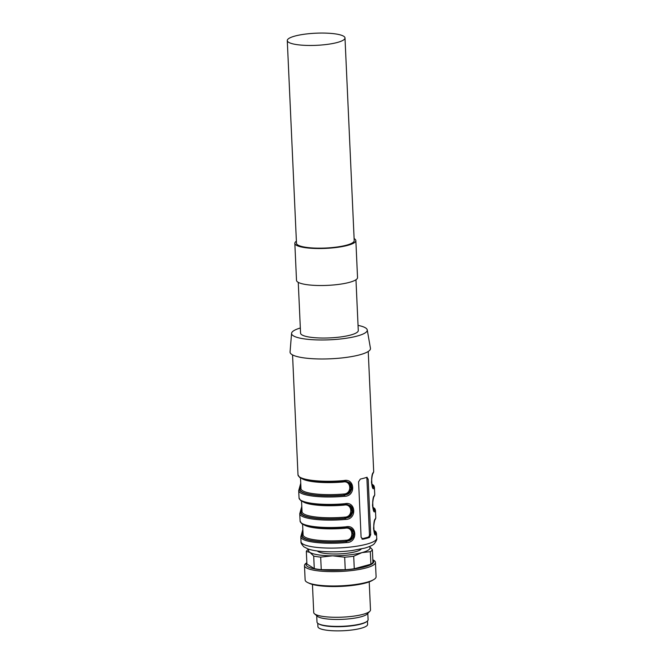<?xml version="1.0" encoding="UTF-8"?>
<svg xmlns="http://www.w3.org/2000/svg" width="664" height="664" viewBox="0 0 664 664"><rect width="100%" height="100%" fill="white"/><g stroke="black" fill="none" stroke-linecap="round" stroke-linejoin="round"><path stroke-width="1" d="M348.99 625.828A23.439 4.93 177.4 0 1 336.582 626.393M300.825 484.977L299.912 488.538A0.946 0.921 -149.3 0 0 299.14 488.97M345.828 481.35L348.633 482.57L350.194 484.363L350.949 488.638L349.123 492.53L347.372 493.983L343.902 495.128A36.462 7.661 177.4 0 1 300.336 488.596L300.941 487.542M292.55 354.908L297.995 474.851A37.881 7.96 -2.6 0 0 343.852 480.578C355.032 477.955 355.962 496.323 344.566 496.298L344.325 495.186L348.019 494.157L349.92 492.738L351.912 488.762L351.115 484.471L349.463 482.678L346.185 481.392M346.151 481.392L343.695 481.317A36.935 7.76 177.4 0 1 299.497 476.943M372.911 487.584L373.11 487.334A0.946 0.921 30.7 0 1 374.098 488.248C371.45 492.14 370.587 473.781 373.384 472.519A37.881 7.96 -2.6 0 0 373.683 471.415L373.259 473.017A0.946 0.921 -149.3 0 0 373.384 472.519M347.928 527.598L350.733 528.826L352.293 530.619L353.049 534.885L351.223 538.786L349.471 540.23L346.002 541.376L345.761 540.264C354.319 540.239 353.605 526.436 345.222 528.237A35.516 7.462 177.4 0 1 304.519 525.149M302.925 531.233L302.012 534.786A36.935 7.76 -2.6 0 0 346.425 541.442L350.119 540.405L352.02 538.994L353.339 537.143L353.987 532.81L353.215 530.719L351.563 528.926L348.874 527.755L346.019 527.548M303.074 534.578A0.946 0.921 28.8 0 1 302.435 534.852L303.041 533.79M375.011 533.831L375.21 533.582A0.946 0.921 30.7 0 1 376.197 534.495C373.55 538.388 372.687 520.036 375.484 518.767A37.881 7.96 -2.6 0 0 375.782 517.663L375.359 519.265A0.946 0.921 -149.3 0 0 375.484 518.767M373.957 510.707L374.164 510.458A0.946 0.921 30.7 0 1 375.143 511.371C372.504 515.264 371.641 496.904 374.43 495.643A37.881 7.96 -2.6 0 0 374.737 494.539L374.305 496.141A0.946 0.921 -149.3 0 0 374.43 495.643M346.874 504.474L349.687 505.702L351.248 507.487L351.995 511.761L350.169 515.662L348.426 517.107L344.948 518.252L344.716 517.14C353.265 517.115 352.551 503.312 344.168 505.113A35.516 7.462 177.4 0 1 303.465 502.017M301.871 508.101L300.958 511.662A36.935 7.76 -2.6 0 0 345.38 518.318L349.073 517.281L350.974 515.862L352.957 511.886L352.161 507.595L350.517 505.802L347.231 504.524M347.206 504.515L344.79 504.457L344.906 503.702C356.078 501.079 357.016 519.447 345.62 519.422A37.881 7.96 177.4 0 1 299.754 513.704L300.095 521.107A37.881 7.96 -2.6 0 0 345.952 526.826C357.132 524.211 358.062 542.579 346.666 542.554A37.881 7.96 177.4 0 1 300.809 536.827L301.024 541.683A37.881 7.96 -2.6 0 0 325.31 547.999A37.881 7.96 -2.6 0 0 366.76 544.148A37.881 7.96 -2.6 0 0 376.72 538.247L376.496 533.391A37.881 7.96 177.4 0 1 376.197 534.495M302.029 511.454A0.946 0.921 28.8 0 1 301.39 511.728L301.987 510.666M366.752 477.333L368.18 479.167L370.695 534.669L369.474 537.458A37.881 7.96 177.4 0 1 366.495 538.363A37.881 7.96 177.4 0 1 363.083 539.201L361.1 537.284L358.585 481.782L360.353 479.076A37.881 7.96 -2.6 0 0 363.772 478.238A37.881 7.96 -2.6 0 0 366.752 477.333L367.134 477.291M362.063 539.052L362.561 539.226M355.97 279.743L358.278 330.531A28.884 6.067 177.4 0 1 350.683 335.021A28.884 6.067 177.4 0 1 319.085 337.959A28.884 6.067 177.4 0 1 300.568 333.145L298.26 282.358M358.045 325.385A37.881 7.96 177.4 0 1 367.242 329.908A37.881 7.96 177.4 0 1 357.307 336.017A37.881 7.96 177.4 0 1 315.392 339.852A37.881 7.96 177.4 0 1 291.579 333.345A37.881 7.96 177.4 0 1 300.336 327.999M367.242 329.908L370.446 348.285A40.255 8.458 177.4 0 1 359.896 354.775A40.255 8.458 177.4 0 1 315.35 358.851A40.255 8.458 177.4 0 1 290.06 351.937L291.579 333.345M300.51 478.014L300.991 488.621A35.516 7.462 -2.6 0 0 343.661 494.016C352.219 493.983 351.505 480.188 343.122 481.989A35.516 7.462 177.4 0 1 302.411 478.893M343.661 494.016L344.325 495.186A36.935 7.76 -2.6 0 1 299.912 488.538L300.336 488.596A0.946 0.921 -151.2 0 0 300.975 488.33M343.852 480.578L343.695 481.317M300.194 512.093A0.946 0.921 30.7 0 1 300.958 511.662L301.39 511.728A36.462 7.661 177.4 0 0 344.948 518.252L345.62 519.422M344.276 504.358L344.168 505.113M300.809 536.827L301.24 535.226A0.946 0.921 30.7 0 1 302.012 534.786L302.435 534.852A36.462 7.661 177.4 0 0 346.002 541.376L346.666 542.554M301.605 523.191A36.935 7.76 177.4 0 0 345.795 527.565L348.334 527.656M345.844 527.581L345.952 526.826M345.33 527.482L345.222 528.237M366.37 477.457A2.365 1.585 -81.5 0 1 366.926 478.976L369.45 534.479A2.365 1.585 -81.5 0 1 367.956 537.226L361.838 538.894M361.257 548.995A22.261 4.681 177.4 0 1 339.503 553.892A22.261 4.681 177.4 0 1 317.4 550.987M354.103 238.575A30.544 6.416 177.4 0 1 355.854 240.584L357.539 277.585A30.544 6.416 177.4 0 1 327.31 285.379A30.544 6.416 177.4 0 1 296.509 280.357L294.833 243.356A30.544 6.416 177.4 0 1 296.393 241.19M355.854 240.584A30.544 6.416 177.4 0 1 325.634 248.377A30.544 6.416 177.4 0 1 294.833 243.356M344.998 37.956L354.202 240.658A28.884 6.067 177.4 0 1 337.08 247.008A28.884 6.067 177.4 0 1 305.83 247.29A28.884 6.067 177.4 0 1 296.484 243.281L287.28 40.579A28.884 6.067 -2.6 0 0 296.625 44.588A28.884 6.067 -2.6 0 0 327.875 44.305A28.884 6.067 -2.6 0 0 344.998 37.956A28.884 6.067 -2.6 0 0 315.865 33.2A28.884 6.067 -2.6 0 0 287.28 40.579M372.836 559.777A35.516 7.462 177.4 0 1 375.45 562.408L376.098 576.742A35.516 7.462 177.4 0 1 373.674 579.639L372.189 580.502A33.881 7.121 177.4 0 1 340.981 586.395A33.881 7.121 177.4 0 1 309.374 583.357L307.814 582.627A35.516 7.462 177.4 0 1 305.133 579.962L304.486 565.628A35.516 7.462 177.4 0 1 306.843 562.773M373.674 579.639A35.516 7.462 177.4 0 1 340.956 585.814A35.516 7.462 177.4 0 1 307.814 582.627M369.217 581.863L370.495 609.901A28.411 5.968 177.4 0 1 369.889 611.22A28.411 5.968 177.4 0 1 342.383 617.155A28.411 5.968 177.4 0 1 314.445 613.735A28.411 5.968 177.4 0 1 313.723 612.482L312.453 584.444M369.889 611.22L367.233 613.992A25.572 5.37 177.4 0 1 342.475 619.338A25.572 5.37 177.4 0 1 317.342 616.258L314.445 613.735M367.806 613.395L368.097 619.744A25.572 5.37 177.4 0 1 342.79 626.276A25.572 5.37 177.4 0 1 317.002 622.068L316.711 615.711M375.45 562.408A35.516 7.462 177.4 0 1 340.308 571.472A35.516 7.462 177.4 0 1 304.486 565.628M372.844 560.018A33.881 7.121 177.4 0 1 340.25 570.202A33.881 7.121 177.4 0 1 306.859 563.014M369.425 546.563L372.379 549.643A33.15 6.964 177.4 0 1 370.321 551.676L361.955 552.614L353.704 556.216L354.269 568.757A33.15 6.964 177.4 0 1 345.247 569.745L344.674 557.204L332.614 555.826L320.679 557.121L321.252 569.662L345.247 569.745M321.252 569.662A33.15 6.964 177.4 0 1 314.279 568.616L313.707 556.075L309.963 552.431L306.336 551.46L306.901 564.002L314.279 568.616M372.379 549.643L372.944 562.184A33.15 6.964 177.4 0 1 370.894 564.217L370.321 551.676M354.269 568.757L370.894 564.217M320.679 557.121A33.15 6.964 177.4 0 1 313.707 556.075M306.336 551.46A33.15 6.964 177.4 0 1 308.387 549.427L308.752 549.211M353.704 556.216A33.15 6.964 177.4 0 1 344.674 557.204M369.383 546.58A30.785 6.466 177.4 0 1 361.955 552.614A30.785 6.466 177.4 0 1 332.614 555.826A30.785 6.466 177.4 0 1 309.963 552.431A30.785 6.466 177.4 0 1 309.092 549.311M367.441 621.031L367.599 624.401A24.858 5.221 177.4 0 1 361.058 628.277A24.858 5.221 177.4 0 1 333.859 630.8A24.858 5.221 177.4 0 1 317.923 626.658L317.774 623.288M366.462 621.761A24.858 5.221 177.4 0 1 360.867 624.11A24.858 5.221 177.4 0 1 337.071 626.708A24.858 5.221 177.4 0 1 318.811 623.928M371.898 484.197A36.935 7.76 -2.6 0 1 373.11 487.334L372.687 487.268A36.462 7.661 177.4 0 0 371.915 484.587M373.998 530.445A36.935 7.76 -2.6 0 1 375.21 533.582L374.786 533.524A36.462 7.661 177.4 0 0 374.015 530.843M372.944 507.321A36.935 7.76 -2.6 0 1 374.164 510.458L373.732 510.392A36.462 7.661 177.4 0 0 372.961 507.719M344.749 504.441A36.935 7.76 177.4 0 1 300.551 500.067M344.566 496.298A37.881 7.96 177.4 0 1 298.709 490.58L299.041 497.975A37.881 7.96 -2.6 0 0 344.906 503.702M375.782 517.663L375.45 510.267A37.881 7.96 177.4 0 1 375.143 511.371M374.737 494.539L374.396 487.144A37.881 7.96 177.4 0 1 374.098 488.248M301.556 501.146L302.037 511.745A35.516 7.462 -2.6 0 0 344.716 517.14M373.002 508.607A35.516 7.462 -2.6 0 0 373.002 508.524L372.695 501.859M374.048 531.731A35.516 7.462 -2.6 0 0 374.048 531.648L373.749 524.983M302.61 524.269L303.091 534.869A35.516 7.462 -2.6 0 0 345.761 540.264M371.948 485.475A35.516 7.462 -2.6 0 0 371.948 485.401L371.649 478.736M369.474 537.458L367.956 537.226M370.695 534.669L369.45 534.479M368.18 479.167L366.926 478.976M368.238 351.472L373.683 471.415M375.359 519.265C374.571 519.912 373.981 522.991 373.575 528.494C374.048 532.154 374.546 533.947 375.052 533.873L374.936 533.831M376.496 533.391L375.932 531.839L373.99 530.229M374.305 496.141C373.525 496.788 372.927 499.867 372.521 505.37C372.994 509.031 373.492 510.824 374.006 510.749L373.882 510.707M375.45 510.267L374.878 508.715L372.936 507.105M373.259 473.017C372.471 473.664 371.882 476.735 371.475 482.238C371.948 485.899 372.438 487.691 372.952 487.617L372.836 487.584M374.396 487.144L373.832 485.591L371.882 483.973M301.024 541.683C300.659 542.621 301.597 544.322 303.838 546.787L307.922 548.929C311.64 550.215 316.562 551.078 322.696 551.502C332.207 552.124 341.96 551.826 351.937 550.581L364.984 548.066C370.421 546.356 373.558 544.862 374.388 543.584C376.397 540.919 377.169 539.143 376.72 538.247M346.234 481.4L343.736 481.334C332.257 482.305 321.874 482.238 312.586 481.134C307.814 480.744 303.514 479.532 299.696 477.499L297.995 474.851M298.709 490.58L300.742 483.259M301.796 506.391L299.754 513.704M299.041 497.975L300.742 500.623C304.568 502.656 308.86 503.868 313.632 504.258C322.928 505.362 333.311 505.428 344.79 504.457L347.289 504.532M301.24 535.226L302.842 529.515M345.836 527.581C334.357 528.552 323.974 528.486 314.686 527.382C309.914 526.992 305.614 525.78 301.796 523.755L300.095 521.107"/></g></svg>
